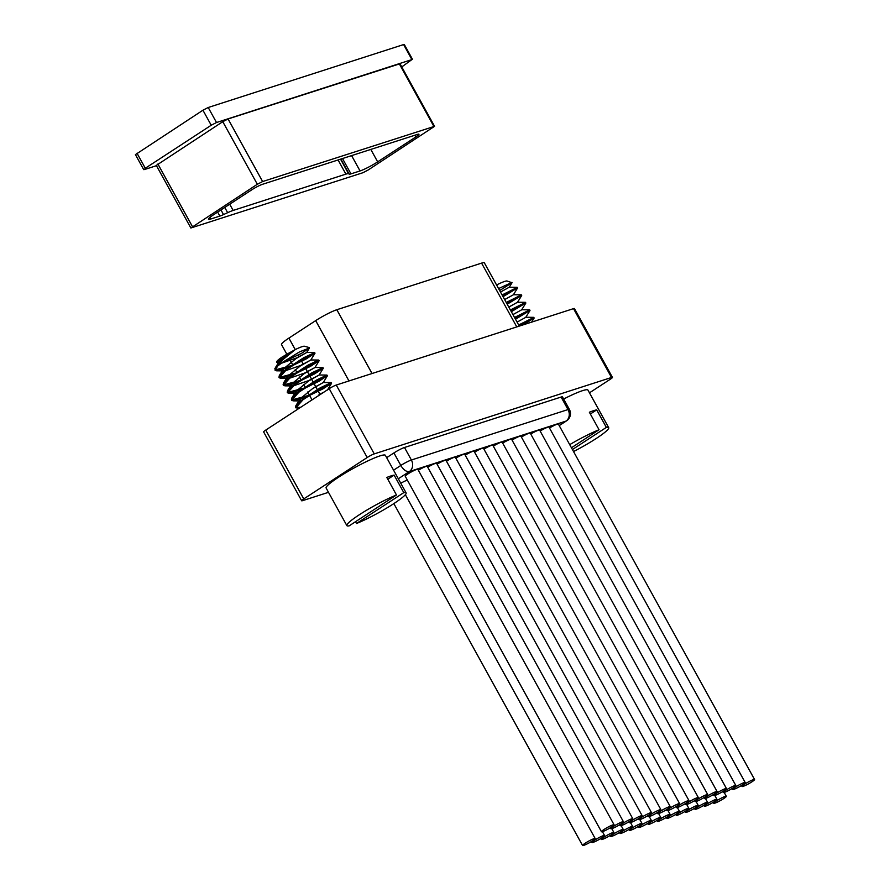 <?xml version="1.0" encoding="UTF-8"?>
<svg xmlns="http://www.w3.org/2000/svg" width="890" height="890" viewBox="0 0 890 890"><rect width="100%" height="100%" fill="white"/><g stroke="black" fill="none" stroke-linecap="round" stroke-linejoin="round"><path stroke-width="1.33" d="M519.971 325.885L533.422 317.986M533.855 317.43L518.659 324.983M515.188 318.698L529.272 310.476M529.706 309.92L514.509 317.474M511.038 311.189L525.133 302.967M525.556 302.411L510.37 309.965M506.899 303.679L520.984 295.458M521.418 294.901L506.221 302.455M502.75 296.17L516.834 287.948M517.268 287.392L502.071 294.946M496.698 285.212L497.81 284.344A15.842 1.902 -28.9 0 1 507.033 281.006L512.039 282.731L499.646 290.541M496.576 284.989L497.81 284.344M517.079 322.136L525.834 317.307L517.413 321.924M512.94 314.626L521.685 309.798L512.918 314.582M508.791 307.117L517.513 302.244L508.769 307.072M504.641 299.607L513.397 294.779L504.619 299.563M500.503 292.087L509.225 287.225L500.48 292.053M502.372 295.491L517.557 287.904L503.05 296.704M506.521 303.001L521.707 295.413L507.189 304.213M510.66 310.51L525.845 302.923L511.338 311.723M514.809 318.019L529.995 310.432L515.488 319.232M518.959 325.529L534.145 317.941L523.465 324.761M498.556 288.582L511.984 282.397M563.648 399.02A33.842 4.061 -28.9 0 1 587.956 390.098L608.682 427.645A33.842 4.061 151.1 0 0 606.357 427.389L596.689 409.867A33.842 4.061 151.1 0 0 589.369 412.226L599.048 429.748A33.842 4.061 151.1 0 0 569.722 444.655M573.527 451.553A33.842 4.061 151.1 0 0 596.256 438.47A33.842 4.061 151.1 0 0 608.682 427.645M572.426 449.539L606.357 427.389M596.689 409.867L590.348 414.006M599.048 429.748L571.436 447.759M415.786 136.982L377.672 161.858A14.396 1.736 -28.9 0 1 360.05 170.936L350.96 173.862A11.525 1.379 -28.9 0 1 349.18 174.117L348.569 173.739A17.277 2.08 151.1 0 0 345.899 174.129L233.147 210.441A17.277 2.08 151.1 0 0 227.64 212.688L223.523 214.579A11.525 1.379 -28.9 0 1 219.852 216.081L210.763 219.007A14.396 1.736 -28.9 0 1 208.449 219.252A14.396 1.736 -28.9 0 1 213.745 214.646L251.848 189.77A8.644 1.035 -28.9 0 1 262.428 184.33L417.566 134.368A8.644 1.035 -28.9 0 1 418.956 134.223A8.644 1.035 -28.9 0 1 415.786 136.982L414.829 135.247M434.554 126.324L368.082 170.046L362.786 172.771L190.849 227.996L156.306 165.418L222.778 121.685L228.062 118.96L400.011 63.746L434.554 126.324L262.617 181.549L257.332 184.263L190.849 227.996M156.451 165.685L144.403 169.567L145.304 168.255L211.219 125.234L216.504 122.52L411.903 59.586L401.768 66.928M143.713 169.634L135.425 154.615L202.931 110.215L208.215 107.501L403.615 44.567L404.305 44.5L412.593 59.519M331.28 382.656L320.4 387.717L302.778 399.154L295.892 405.64L295.558 407.331M295.725 407.509L300.731 407.253M310.766 394.303L330.846 383.223M305.159 397.407L293.233 400.856L291.664 400.311L298.929 392.178L317.407 380.264L327.42 375.669L326.953 375.068L316.25 380.197L298.639 391.645L291.742 398.13L291.408 399.821M291.586 399.999L307.528 395.739M306.616 386.794L326.708 375.714M322.992 367.637L312.101 372.688L294.49 384.135L287.592 390.621L287.259 392.312M287.437 392.49L303.39 388.229M302.478 379.285L322.558 368.204M296.871 382.389L284.934 385.837L283.376 385.281L290.641 377.16L309.108 365.245L319.132 360.65L318.653 360.05L307.962 365.178L290.34 376.615L283.454 383.112L283.12 384.803M283.287 384.981L299.24 380.72M298.328 371.775L318.409 360.695M314.704 352.618L303.813 357.669L286.202 369.105L279.304 375.602L278.971 377.293M279.149 377.471L295.102 373.21M294.178 364.266L314.27 353.185M279.171 363.12L279.293 361.373L288.727 353.185L295.246 349.581L282.675 359.827L275.388 367.715L275.088 370.262L277.691 366.035L282.608 362.252L299.63 351.828L309.464 347.968L301.521 353.352L282.62 362.241M274.999 369.962L290.952 365.701M307.74 402.692L326.964 390.143M323.904 392.145L318.987 394.671M300.553 400.901L300.019 398.92L312.624 388.585L323.259 382.544L314.838 387.161M296.403 393.391L295.869 391.411L308.474 381.076L319.109 375.035L308.641 380.62L293.177 385.915M292.265 385.882L291.731 383.901L304.324 373.566L314.971 367.526L304.491 373.11L289.028 378.406M288.115 378.372L287.581 376.392L300.186 366.057L310.821 360.016L300.342 365.601L284.889 370.896M283.966 370.863L283.432 368.883L296.036 358.548L306.672 352.507L296.492 357.958L281.051 363.365M292.721 374.879L280.795 378.328L279.238 377.772L286.491 369.65L304.97 357.736L314.993 353.141L306.382 358.826L291.252 366.235M319.132 360.65L310.521 366.335L295.391 373.744M301.02 389.898L289.083 393.347L287.526 392.79L294.79 384.669L313.258 372.754L323.281 368.16L314.671 373.845L299.541 381.265M327.42 375.669L318.809 381.354L303.69 388.774M299.34 408.165L295.814 407.82L303.078 399.688L321.546 387.773L331.525 383.356L322.959 388.863L307.829 396.284M279.06 363.231L276.634 362.441L282.208 356.99L288.727 353.185M288.582 367.37L276.645 370.819L275.088 370.262M274.81 368.794A21.605 2.592 -28.9 0 1 277.691 366.035M519.282 326.107L484.349 262.828A17.277 2.08 -28.9 0 0 481.579 263.117L336.82 309.731A17.277 2.08 -28.9 0 0 315.683 320.623L288.905 338.1L295.235 349.581A15.842 1.902 -28.9 0 1 304.458 346.243L309.409 347.623M281.852 360.55A15.842 1.902 -28.9 0 1 276.979 361.752M276.634 362.441L276.935 361.44A15.842 1.902 -28.9 0 1 282.208 356.99M346.855 525.601L326.129 488.043A33.842 4.061 -28.9 0 1 338.556 477.229A33.842 4.061 -28.9 0 1 368.493 460.608A33.842 4.061 -28.9 0 1 385.381 455.335L406.107 492.882A33.842 4.061 151.1 0 0 403.793 492.626L394.114 475.104A33.842 4.061 151.1 0 0 386.805 477.463L396.473 494.985A33.842 4.061 151.1 0 0 359.282 514.776A33.842 4.061 151.1 0 0 346.855 525.601A33.842 4.061 151.1 0 0 349.169 525.856L396.473 494.985M355.511 521.718L356.49 523.498A33.842 4.061 151.1 0 0 393.68 503.707A33.842 4.061 151.1 0 0 406.107 492.882M356.49 523.498L403.793 492.626M394.114 475.104L387.784 479.243M686.212 810.679A7.198 0.868 151.1 0 0 688.849 808.376A7.198 0.868 151.1 0 0 685.256 809.5A7.198 0.868 151.1 0 0 678.892 813.037A7.198 0.868 151.1 0 0 676.244 815.329A7.198 0.868 151.1 0 0 679.838 814.216A7.198 0.868 151.1 0 0 686.212 810.679M549.508 428.012A7.198 0.868 -28.9 0 1 558.353 424.052L754.575 779.518A7.198 0.868 151.1 0 0 750.982 780.641A7.198 0.868 151.1 0 0 744.619 784.168A7.198 0.868 151.1 0 0 741.971 786.471A7.198 0.868 151.1 0 0 745.564 785.358A7.198 0.868 151.1 0 0 751.928 781.821A7.198 0.868 151.1 0 0 754.575 779.518M502.672 443.098A7.198 0.868 -28.9 0 1 511.516 439.137L707.739 794.603A7.198 0.868 151.1 0 0 704.146 795.716A7.198 0.868 151.1 0 0 697.771 799.253A7.198 0.868 151.1 0 0 695.135 801.556A7.198 0.868 151.1 0 0 698.728 800.433A7.198 0.868 151.1 0 0 705.091 796.895A7.198 0.868 151.1 0 0 707.739 794.603M540.141 431.027A7.198 0.868 -28.9 0 1 548.985 427.078L745.208 782.533A7.198 0.868 151.1 0 0 741.615 783.656A7.198 0.868 151.1 0 0 735.251 787.194A7.198 0.868 151.1 0 0 732.604 789.486A7.198 0.868 151.1 0 0 736.197 788.373A7.198 0.868 151.1 0 0 742.56 784.835A7.198 0.868 151.1 0 0 745.208 782.533M530.774 434.042A7.198 0.868 -28.9 0 1 539.618 430.093L735.841 785.547A7.198 0.868 151.1 0 0 732.248 786.671A7.198 0.868 151.1 0 0 725.884 790.209A7.198 0.868 151.1 0 0 723.236 792.512A7.198 0.868 151.1 0 0 726.83 791.388A7.198 0.868 151.1 0 0 733.193 787.85A7.198 0.868 151.1 0 0 735.841 785.547M521.407 437.057A7.198 0.868 -28.9 0 1 530.251 433.107L726.474 788.562A7.198 0.868 151.1 0 0 722.88 789.686A7.198 0.868 151.1 0 0 716.517 793.224A7.198 0.868 151.1 0 0 713.869 795.527A7.198 0.868 151.1 0 0 717.462 794.403A7.198 0.868 151.1 0 0 723.826 790.865A7.198 0.868 151.1 0 0 726.474 788.562M512.039 440.083A7.198 0.868 -28.9 0 1 520.884 436.122L717.106 791.577A7.198 0.868 151.1 0 0 713.513 792.701A7.198 0.868 151.1 0 0 707.149 796.239A7.198 0.868 151.1 0 0 704.502 798.541A7.198 0.868 151.1 0 0 708.095 797.418A7.198 0.868 151.1 0 0 714.459 793.88A7.198 0.868 151.1 0 0 717.106 791.577M493.305 446.113A7.198 0.868 -28.9 0 1 502.149 442.152L698.372 797.618A7.198 0.868 151.1 0 0 694.779 798.731A7.198 0.868 151.1 0 0 688.404 802.268A7.198 0.868 151.1 0 0 685.767 804.571A7.198 0.868 151.1 0 0 689.361 803.448A7.198 0.868 151.1 0 0 695.724 799.921A7.198 0.868 151.1 0 0 698.372 797.618M483.938 449.127A7.198 0.868 -28.9 0 1 492.782 445.178L689.005 800.633A7.198 0.868 151.1 0 0 685.411 801.756A7.198 0.868 151.1 0 0 679.037 805.294A7.198 0.868 151.1 0 0 676.4 807.586A7.198 0.868 151.1 0 0 679.993 806.473A7.198 0.868 151.1 0 0 686.357 802.936A7.198 0.868 151.1 0 0 689.005 800.633M474.57 452.142A7.198 0.868 -28.9 0 1 483.415 448.193L679.637 803.648A7.198 0.868 151.1 0 0 676.044 804.771A7.198 0.868 151.1 0 0 669.669 808.309A7.198 0.868 151.1 0 0 667.033 810.612A7.198 0.868 151.1 0 0 670.626 809.488A7.198 0.868 151.1 0 0 676.99 805.951A7.198 0.868 151.1 0 0 679.637 803.648M465.203 455.157A7.198 0.868 -28.9 0 1 474.047 451.208L670.27 806.663A7.198 0.868 151.1 0 0 666.677 807.786A7.198 0.868 151.1 0 0 660.302 811.324A7.198 0.868 151.1 0 0 657.665 813.627A7.198 0.868 151.1 0 0 661.259 812.503A7.198 0.868 151.1 0 0 667.622 808.966A7.198 0.868 151.1 0 0 670.27 806.663M455.825 458.183A7.198 0.868 -28.9 0 1 464.68 454.223L660.903 809.678A7.198 0.868 151.1 0 0 657.31 810.801A7.198 0.868 151.1 0 0 650.935 814.339A7.198 0.868 151.1 0 0 648.298 816.642A7.198 0.868 151.1 0 0 651.892 815.518A7.198 0.868 151.1 0 0 658.255 811.98A7.198 0.868 151.1 0 0 660.903 809.678M446.457 461.198A7.198 0.868 -28.9 0 1 455.313 457.238L651.536 812.692A7.198 0.868 151.1 0 0 647.942 813.816A7.198 0.868 151.1 0 0 641.568 817.354A7.198 0.868 151.1 0 0 638.931 819.657A7.198 0.868 151.1 0 0 642.524 818.533A7.198 0.868 151.1 0 0 648.888 814.995A7.198 0.868 151.1 0 0 651.536 812.692M437.09 464.213A7.198 0.868 -28.9 0 1 445.946 460.252L642.168 815.718A7.198 0.868 151.1 0 0 638.575 816.831A7.198 0.868 151.1 0 0 632.2 820.369A7.198 0.868 151.1 0 0 629.564 822.672A7.198 0.868 151.1 0 0 633.157 821.548A7.198 0.868 151.1 0 0 639.521 818.01A7.198 0.868 151.1 0 0 642.168 815.718M427.723 467.228A7.198 0.868 -28.9 0 1 436.578 463.267L632.801 818.733A7.198 0.868 151.1 0 0 629.208 819.857A7.198 0.868 151.1 0 0 622.833 823.384A7.198 0.868 151.1 0 0 620.197 825.686A7.198 0.868 151.1 0 0 623.79 824.574A7.198 0.868 151.1 0 0 630.153 821.036A7.198 0.868 151.1 0 0 632.801 818.733M418.356 470.243A7.198 0.868 -28.9 0 1 427.211 466.293L623.434 821.748A7.198 0.868 151.1 0 0 619.841 822.872A7.198 0.868 151.1 0 0 613.466 826.41A7.198 0.868 151.1 0 0 610.829 828.712A7.198 0.868 151.1 0 0 614.423 827.589A7.198 0.868 151.1 0 0 620.786 824.051A7.198 0.868 151.1 0 0 623.434 821.748M601.462 831.727L405.239 476.261A7.198 0.868 -28.9 0 1 407.876 473.958A7.198 0.868 -28.9 0 1 414.251 470.432A7.198 0.868 -28.9 0 1 417.844 469.308L614.067 824.763A7.198 0.868 151.1 0 0 610.473 825.887A7.198 0.868 151.1 0 0 604.099 829.424A7.198 0.868 151.1 0 0 601.462 831.727A7.198 0.868 151.1 0 0 605.055 830.604A7.198 0.868 151.1 0 0 611.419 827.066A7.198 0.868 151.1 0 0 614.067 824.763M400.789 483.248A7.198 0.868 -28.9 0 1 407.364 480.122M561.101 397.051A8.644 1.035 -28.9 0 1 562.48 396.907L569.389 409.422A8.644 1.035 151.1 0 0 568.009 409.567L411.391 460.008L404.483 447.492L561.101 397.051L568.009 409.567A8.644 7.309 72.1 0 1 565.973 421.115L559.176 425.542M386.672 457.66L393.914 452.932A8.644 1.035 -28.9 0 1 404.483 447.492M589.458 392.835L610.317 379.229A5.763 0.69 151.1 0 0 612.431 377.382A5.763 0.69 151.1 0 0 611.508 377.482L374.256 453.889A5.763 0.69 151.1 0 0 367.203 457.516L303.757 498.923A5.763 0.69 151.1 0 0 301.643 500.759A5.763 0.69 151.1 0 0 302.567 500.67L328.488 492.326M612.431 377.382L574.439 308.552A5.763 0.69 -28.9 0 0 573.516 308.641L336.253 385.047A5.763 0.69 -28.9 0 0 329.211 388.674L265.754 430.081A5.763 0.69 -28.9 0 0 263.64 431.928L301.643 500.759M287.615 355.644L281.496 344.541A20.159 2.425 -28.9 0 1 288.905 338.1M716.361 800.967A7.198 0.868 151.1 0 0 713.713 803.269A7.198 0.868 151.1 0 0 717.307 802.146A7.198 0.868 151.1 0 0 723.681 798.608A7.198 0.868 151.1 0 0 726.318 796.305A7.198 0.868 151.1 0 0 722.725 797.429A7.198 0.868 151.1 0 0 716.361 800.967M706.994 803.981A7.198 0.868 151.1 0 0 704.346 806.284A7.198 0.868 151.1 0 0 707.939 805.161A7.198 0.868 151.1 0 0 714.314 801.623A7.198 0.868 151.1 0 0 716.951 799.32A7.198 0.868 151.1 0 0 713.357 800.444A7.198 0.868 151.1 0 0 706.994 803.981M697.627 806.996A7.198 0.868 151.1 0 0 694.979 809.299A7.198 0.868 151.1 0 0 698.572 808.176A7.198 0.868 151.1 0 0 704.947 804.638A7.198 0.868 151.1 0 0 707.583 802.346A7.198 0.868 151.1 0 0 703.99 803.459A7.198 0.868 151.1 0 0 697.627 806.996M688.259 810.011A7.198 0.868 151.1 0 0 685.611 812.314A7.198 0.868 151.1 0 0 689.205 811.191A7.198 0.868 151.1 0 0 695.58 807.664A7.198 0.868 151.1 0 0 698.216 805.361A7.198 0.868 151.1 0 0 694.623 806.473A7.198 0.868 151.1 0 0 688.259 810.011M669.525 816.052A7.198 0.868 151.1 0 0 666.877 818.355A7.198 0.868 151.1 0 0 670.47 817.231A7.198 0.868 151.1 0 0 676.845 813.694A7.198 0.868 151.1 0 0 679.482 811.391A7.198 0.868 151.1 0 0 675.888 812.514A7.198 0.868 151.1 0 0 669.525 816.052M660.158 819.067A7.198 0.868 151.1 0 0 657.51 821.37A7.198 0.868 151.1 0 0 661.103 820.246A7.198 0.868 151.1 0 0 667.478 816.709A7.198 0.868 151.1 0 0 670.114 814.406A7.198 0.868 151.1 0 0 666.521 815.529A7.198 0.868 151.1 0 0 660.158 819.067M650.79 822.082A7.198 0.868 151.1 0 0 648.143 824.385A7.198 0.868 151.1 0 0 651.736 823.261A7.198 0.868 151.1 0 0 658.111 819.723A7.198 0.868 151.1 0 0 660.747 817.421A7.198 0.868 151.1 0 0 657.154 818.544A7.198 0.868 151.1 0 0 650.79 822.082M641.423 825.097A7.198 0.868 151.1 0 0 638.775 827.4A7.198 0.868 151.1 0 0 642.369 826.276A7.198 0.868 151.1 0 0 648.743 822.738A7.198 0.868 151.1 0 0 651.38 820.435A7.198 0.868 151.1 0 0 647.787 821.559A7.198 0.868 151.1 0 0 641.423 825.097M632.056 828.112A7.198 0.868 151.1 0 0 629.408 830.415A7.198 0.868 151.1 0 0 633.001 829.291A7.198 0.868 151.1 0 0 639.376 825.753A7.198 0.868 151.1 0 0 642.013 823.461A7.198 0.868 151.1 0 0 638.419 824.574A7.198 0.868 151.1 0 0 632.056 828.112M622.689 831.127A7.198 0.868 151.1 0 0 620.041 833.429A7.198 0.868 151.1 0 0 623.634 832.317A7.198 0.868 151.1 0 0 630.009 828.779A7.198 0.868 151.1 0 0 632.645 826.476A7.198 0.868 151.1 0 0 629.052 827.6A7.198 0.868 151.1 0 0 622.689 831.127M613.321 834.153A7.198 0.868 151.1 0 0 610.673 836.455A7.198 0.868 151.1 0 0 614.267 835.332A7.198 0.868 151.1 0 0 620.642 831.794A7.198 0.868 151.1 0 0 623.278 829.491A7.198 0.868 151.1 0 0 619.685 830.615A7.198 0.868 151.1 0 0 613.321 834.153M603.954 837.167A7.198 0.868 151.1 0 0 601.306 839.47A7.198 0.868 151.1 0 0 604.9 838.347A7.198 0.868 151.1 0 0 611.274 834.809A7.198 0.868 151.1 0 0 613.911 832.506A7.198 0.868 151.1 0 0 610.317 833.63A7.198 0.868 151.1 0 0 603.954 837.167M594.587 840.182A7.198 0.868 151.1 0 0 591.939 842.485A7.198 0.868 151.1 0 0 595.532 841.361A7.198 0.868 151.1 0 0 601.896 837.824A7.198 0.868 151.1 0 0 604.544 835.521A7.198 0.868 151.1 0 0 600.95 836.644A7.198 0.868 151.1 0 0 594.587 840.182M585.22 843.197A7.198 0.868 151.1 0 0 582.572 845.5A7.198 0.868 151.1 0 0 586.165 844.376A7.198 0.868 151.1 0 0 592.529 840.839A7.198 0.868 151.1 0 0 595.176 838.536A7.198 0.868 151.1 0 0 591.583 839.659A7.198 0.868 151.1 0 0 585.22 843.197M377.672 161.858L370.807 149.42M216.504 122.52L208.215 107.501M403.615 44.567L411.903 59.586M202.931 110.215L211.219 125.234M145.304 168.255L137.016 153.236M192.44 226.616L157.897 164.027M222.778 121.685L257.332 184.263M262.617 181.549L228.062 118.96M399.31 63.813L433.864 126.391M338.089 159.966L345.899 174.129M233.147 210.441L229.72 204.222M348.569 173.739L340.536 159.177M340.87 159.065L349.18 174.117M350.96 173.862L342.505 158.542M351.595 155.617L360.05 170.936M224.758 207.459L227.64 212.688M223.523 214.579L220.965 209.94M217.649 212.098L219.852 216.081M210.763 219.007L209.884 217.427M398.308 478.753L409.356 471.544L565.973 421.115A8.644 4.495 56.9 0 0 566.552 420.837A8.644 8.644 0 0 0 569.389 409.422M393.914 452.932L400.823 465.448A8.644 4.495 56.9 0 0 409.356 471.544A8.644 7.309 -107.9 0 0 411.391 460.008A8.644 1.035 151.1 0 0 400.823 465.448L393.58 470.176M374.256 453.889L336.253 385.047M573.516 308.641L611.508 377.482M329.211 388.674L367.203 457.516M303.757 498.923L265.754 430.081M481.579 263.117L516.79 326.908M372.042 373.522L336.82 309.731M315.683 320.623L348.98 380.953M320.1 394.626L318.297 391.355M317.997 390.81L317.574 390.043M317.274 389.509L314.148 383.846M313.858 383.301L313.425 382.533M313.135 381.999L310.009 376.337M309.709 375.791L309.286 375.024M308.986 374.49L305.86 368.827M303.256 364.11L301.71 361.318M299.107 356.601L298.306 355.132M533.666 317.341L525.801 317.263L529.951 310.61M529.517 309.831L521.651 309.753M525.378 302.322L517.513 302.244L521.662 295.591M521.229 294.812L513.363 294.735M517.079 287.303L509.225 287.225L512.039 282.731M517.513 288.082L513.397 294.779M525.812 303.101L521.685 309.798M534.1 318.119L531.63 322.136M295.892 405.64L300.019 398.92M331.091 382.578L323.237 382.5M291.742 398.13L295.869 391.411M326.953 375.068L319.087 374.99M287.592 390.621L291.731 383.901M322.803 367.559L314.938 367.481M283.454 383.112L287.581 376.392M318.653 360.05L310.799 359.972M279.304 375.602L283.432 368.883M314.515 352.54L306.649 352.462M275.388 367.715L279.293 361.373M314.949 353.319L310.821 360.016M280.795 378.328L288.672 378.406M319.087 360.828L314.971 367.526M284.934 385.837L292.821 385.926M323.237 368.338L319.109 375.035M289.083 393.347L296.971 393.436M327.386 375.847L323.259 382.544M293.233 400.856L301.109 400.945M331.525 383.356L327.409 390.054M297.371 408.365L299.018 408.388M284.533 370.896L276.645 370.819M306.672 352.507L309.464 347.968M278.915 363.376L277.724 363.365M688.849 808.376L686.724 804.515M676.244 815.329L675.721 814.394M559.22 425.62L566.552 420.837M289.684 359.371L292.565 364.6M295.257 369.472L296.715 372.109M299.396 376.982L300.853 379.618M303.546 384.491L305.003 387.128M307.695 392.001L309.153 394.637M309.62 395.494L312.045 399.877M741.971 786.471L741.448 785.536M695.135 801.556L694.612 800.622M732.604 789.486L732.081 788.551M723.236 792.512L722.713 791.566M713.869 795.527L713.346 794.581M704.502 798.541L703.979 797.607M685.767 804.571L685.244 803.637M676.4 807.586L675.877 806.652M667.033 810.612L666.51 809.666M657.665 813.627L657.143 812.681M648.298 816.642L647.775 815.696M638.931 819.657L638.408 818.722M629.564 822.672L629.041 821.737M620.197 825.686L619.674 824.752M610.829 828.712L610.306 827.767M713.713 803.269L713.19 802.324M726.318 796.305L724.193 792.445M704.346 806.284L703.823 805.35M716.951 799.32L714.826 795.471M694.979 809.299L694.456 808.365M707.583 802.346L705.459 798.486M685.611 812.314L685.089 811.38M698.216 805.361L696.091 801.501M666.877 818.355L666.354 817.409M679.482 811.391L677.357 807.53M657.51 821.37L656.987 820.424M670.114 814.406L667.99 810.545M648.143 824.385L647.62 823.439M660.747 817.421L658.622 813.56M638.775 827.4L638.252 826.465M651.38 820.435L649.255 816.586M629.408 830.415L628.885 829.48M642.013 823.461L639.888 819.601M620.041 833.429L619.518 832.495M632.645 826.476L630.52 822.616M610.673 836.455L610.151 835.51M623.278 829.491L621.153 825.631M601.306 839.47L600.783 838.525M613.911 832.506L611.786 828.646M591.939 842.485L591.416 841.54M604.544 835.521L602.419 831.66M582.572 845.5L393.836 503.607M595.176 838.536L405.362 494.684"/></g></svg>
